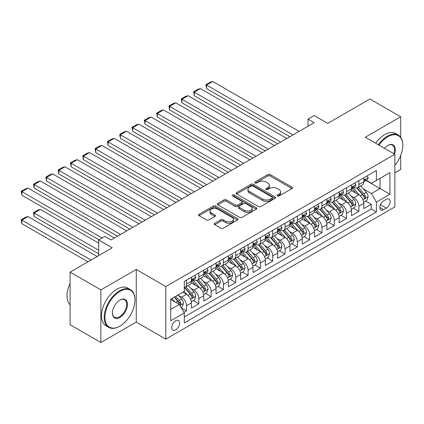 <?xml version="1.0" encoding="UTF-8"?>
<svg xmlns="http://www.w3.org/2000/svg" width="424" height="424" viewBox="0 0 424 424"><rect width="100%" height="100%" fill="white"/><g stroke="black" fill="none" stroke-linecap="round" stroke-linejoin="round"><path stroke-width="0.64" d="M277.418 195.973A1.198 0.689 0 0 0 279.114 195.973L291.956 188.558A1.712 0.986 0 0 0 292.454 187.858A1.712 0.986 0 0 0 291.956 187.159L270.199 174.598A1.712 0.986 0 0 0 267.783 174.598L254.941 182.013A1.198 0.689 0 0 0 254.591 182.506A1.198 0.689 0 0 0 254.941 182.993A1.198 0.689 0 0 0 256.631 182.993L258.296 182.034A5.47 3.159 0 0 1 266.028 182.034L267.841 183.078A5.47 3.159 0 0 1 269.441 185.315A5.47 3.159 0 0 1 267.841 187.546L266.182 188.505A1.198 0.689 0 0 0 265.827 188.993A1.198 0.689 0 0 0 266.182 189.48A1.198 0.689 0 0 0 267.873 189.48L269.531 188.521A5.47 3.159 0 0 1 277.269 188.521L279.082 189.57A5.47 3.159 0 0 1 280.683 191.802A5.47 3.159 0 0 1 279.082 194.033L277.418 194.992A1.198 0.689 0 0 0 277.068 195.485A1.198 0.689 0 0 0 277.418 195.973L277.418 194.992M175.674 329.888A5.57 3.217 120 0 0 179.315 324.98A5.57 3.217 120 0 0 178.462 320.512A5.57 3.217 120 0 0 175.674 320.788A5.57 3.217 120 0 0 172.033 325.701A5.57 3.217 120 0 0 172.886 330.164A5.57 3.217 120 0 0 175.674 329.888M214.719 223.31A1.712 0.986 0 0 0 214.221 224.005A1.712 0.986 0 0 0 214.719 224.704L220.825 228.229A1.712 0.986 0 0 0 223.241 228.229L237.504 219.992A1.712 0.986 0 0 0 238.007 219.298A1.712 0.986 0 0 0 237.504 218.599L215.747 206.038A1.712 0.986 0 0 0 213.33 206.038L199.068 214.274A1.712 0.986 0 0 0 198.57 214.968A1.712 0.986 0 0 0 199.068 215.668L206.44 219.924A1.712 0.986 0 0 0 208.857 219.924L214.963 216.399A1.712 0.986 0 0 0 215.461 215.699A1.712 0.986 0 0 0 214.963 215.005L211.306 212.896A4.574 2.639 0 0 1 209.965 211.025A4.574 2.639 0 0 1 212.79 208.587A4.574 2.639 0 0 1 217.772 209.159L232.098 217.427A4.574 2.639 0 0 1 233.433 219.298A4.574 2.639 0 0 1 230.614 221.736A4.574 2.639 0 0 1 225.626 221.164L223.241 219.786A1.712 0.986 0 0 0 220.825 219.786L214.719 223.31L214.719 224.704M400.707 137.275L400.707 116.791L369.924 99.015L327.747 123.363L314.205 115.545L308.047 119.102L314.205 122.653L111.03 239.958L104.871 236.401L98.713 239.958L98.713 255.598M100.87 289.899L100.87 342.507L136.274 322.07L136.274 269.457L100.87 289.899L70.087 272.123L112.259 247.775L98.713 239.958M136.274 269.457L165.826 286.523L394.855 154.288L394.855 206.901L165.826 339.131L165.826 286.523M400.707 116.791L365.303 137.228L394.855 154.288M258.412 206.525A1.712 0.986 0 0 0 260.829 206.525L275.091 198.289A1.712 0.986 0 0 0 275.595 197.595A1.712 0.986 0 0 0 275.091 196.895L253.34 184.334A1.712 0.986 0 0 0 250.918 184.334L236.656 192.57A1.712 0.986 0 0 0 236.157 193.264A1.712 0.986 0 0 0 236.656 193.964L258.412 206.525M232.967 196.227A1.198 0.689 0 0 1 234.181 196.397L234.181 194.976L256.297 207.749A1.712 0.986 0 0 1 256.801 208.444A1.712 0.986 0 0 1 256.297 209.143L242.035 217.374A1.712 0.986 0 0 1 239.618 217.374L217.862 204.819L217.862 203.419A1.712 0.986 0 0 0 217.364 204.119A1.712 0.986 0 0 0 217.862 204.819M217.862 203.419L223.967 199.895A1.712 0.986 0 0 1 226.384 199.895L235.209 204.988A1.712 0.986 0 0 0 237.626 204.988L241.675 202.651A1.712 0.986 0 0 0 242.173 201.957A1.712 0.986 0 0 0 241.675 201.257L232.49 195.952A1.198 0.689 0 0 1 232.14 195.464A1.198 0.689 0 0 1 232.877 194.828A1.198 0.689 0 0 1 234.181 194.976M100.87 342.507L70.087 324.736L70.087 272.123M394.855 172.775L400.707 169.399L400.707 155.481M183.958 312.382L186.512 310.909L181.403 307.957M178.493 295.401L181.583 297.187A6.964 4.023 60 0 1 186.512 305.72L191.436 302.874L191.436 308.062L198.824 303.796L193.222 300.563M190.805 288.294L193.901 290.08A6.964 4.023 60 0 1 198.824 298.607L203.748 295.767L203.748 300.955L211.136 296.689L205.534 293.456M203.123 281.181L206.212 282.967A6.964 4.023 60 0 1 211.136 291.5L216.065 288.654L216.065 293.843L223.453 289.581L217.851 286.343M215.434 274.074L218.524 275.86A6.964 4.023 60 0 1 223.453 284.387L228.377 281.547L228.377 286.735L235.765 282.469L230.163 279.236M227.746 266.966L230.842 268.747A6.964 4.023 60 0 1 235.765 277.28L240.689 274.439L240.689 279.628L248.077 275.361L242.475 272.129M240.064 259.854L243.153 261.64A6.964 4.023 60 0 1 248.077 270.173L253.006 267.327L253.006 272.515L260.394 268.254L254.792 265.016M252.375 252.746L255.465 254.532A6.964 4.023 60 0 1 260.394 263.06L265.318 260.219L265.318 265.408L272.706 261.142L267.104 257.909M264.687 245.639L267.783 247.42A6.964 4.023 60 0 1 272.706 255.953L277.63 253.107L277.63 258.301L285.018 254.034L279.416 250.801M277.005 238.527L280.094 240.313A6.964 4.023 60 0 1 285.018 248.846L289.947 246L289.947 251.188L297.335 246.922L291.733 243.689M289.316 231.419L292.406 233.205A6.964 4.023 60 0 1 297.335 241.733L302.259 238.892L302.259 244.081L309.647 239.814L304.045 236.581M301.628 224.307L304.724 226.093A6.964 4.023 60 0 1 309.647 234.626L314.571 231.78L314.571 236.974L321.959 232.707L316.357 229.469M313.946 217.199L317.035 218.985A6.964 4.023 60 0 1 321.959 227.518L326.888 224.672L326.888 229.861L334.276 225.595L328.674 222.362M326.257 210.092L329.347 211.878A6.964 4.023 60 0 1 334.276 220.406L339.2 217.565L339.2 222.754L346.588 218.487L340.986 215.254M338.569 202.979L341.665 204.766A6.964 4.023 60 0 1 346.588 213.299L351.512 210.452L351.512 215.641L358.9 211.38L358.9 206.186A6.964 4.023 -120 0 0 353.976 197.658L350.887 195.872M353.298 208.142L358.9 211.38M191.436 302.874A6.964 4.023 -120 0 0 186.512 294.341L182.818 292.21M203.748 295.767A6.964 4.023 -120 0 0 198.824 287.234L191.208 282.834M216.065 288.654A6.964 4.023 -120 0 0 211.136 280.126L203.525 275.727M228.377 281.547A6.964 4.023 -120 0 0 223.453 273.014L215.837 268.62M240.689 274.439A6.964 4.023 -120 0 0 235.765 265.906L228.149 261.507M253.006 267.327A6.964 4.023 -120 0 0 248.077 258.799L240.466 254.4M265.318 260.219A6.964 4.023 -120 0 0 260.394 251.686L252.778 247.293M277.63 253.107A6.964 4.023 -120 0 0 272.706 244.579L265.09 240.18M289.947 246A6.964 4.023 -120 0 0 285.018 237.467L277.407 233.073M302.259 238.892A6.964 4.023 -120 0 0 297.335 230.359L289.719 225.966M314.571 231.78A6.964 4.023 -120 0 0 309.647 223.252L302.031 218.853M326.888 224.672A6.964 4.023 -120 0 0 321.959 216.139L314.348 211.746M339.2 217.565A6.964 4.023 -120 0 0 334.276 209.032L326.66 204.633M351.512 210.452A6.964 4.023 -120 0 0 346.588 201.925L338.972 197.526M386.359 199.291L383.651 200.854A5.401 3.116 120 0 0 380.127 205.614A5.401 3.116 120 0 0 380.953 209.938A5.401 3.116 120 0 0 383.651 209.673L386.359 208.11A5.401 3.116 120 0 0 389.889 203.35A5.401 3.116 120 0 0 389.062 199.026A5.401 3.116 120 0 0 386.359 199.291M170.75 309.414L179.368 304.437L184.297 312.97L184.297 322.924L376.385 212.016L376.385 202.062L371.461 193.535L363.198 188.765M184.297 312.97L170.75 320.788L170.75 299.174L184.297 291.357L184.297 281.404L376.385 170.501L376.385 180.454L389.932 172.632L389.932 194.245L376.385 202.062M193.837 279.803L193.901 279.84A6.964 4.023 60 0 0 197.383 280.185L202.306 277.338A6.964 4.023 -120 0 0 203.748 274.153L203.748 270.173M206.149 272.696L206.212 272.733A6.964 4.023 60 0 0 209.695 273.077L214.618 270.231A6.964 4.023 -120 0 0 216.065 267.041L216.065 263.06M218.461 265.583L218.524 265.62A6.964 4.023 60 0 0 222.006 265.965L226.935 263.124A6.964 4.023 -120 0 0 228.377 259.933L228.377 255.953M230.778 258.476L230.842 258.513A6.964 4.023 60 0 0 234.324 258.857L239.247 256.011A6.964 4.023 -120 0 0 240.689 252.826L240.689 248.846M243.09 251.363L243.153 251.4A6.964 4.023 60 0 0 246.636 251.75L251.559 248.904A6.964 4.023 -120 0 0 253.006 245.713L253.006 241.733M255.402 244.256L255.465 244.293A6.964 4.023 60 0 0 258.947 244.637L263.876 241.797A6.964 4.023 -120 0 0 265.318 238.606L265.318 234.626M267.719 237.149L267.783 237.186A6.964 4.023 60 0 0 271.265 237.53L276.188 234.684A6.964 4.023 -120 0 0 277.63 231.499L277.63 227.513M280.031 230.036L280.094 230.073A6.964 4.023 60 0 0 283.577 230.418L288.5 227.577A6.964 4.023 -120 0 0 289.947 224.386L289.947 220.406M292.343 222.929L292.406 222.966A6.964 4.023 60 0 0 295.888 223.31L300.817 220.469A6.964 4.023 -120 0 0 302.259 217.279L302.259 213.299M304.66 215.821L304.724 215.858A6.964 4.023 60 0 0 308.206 216.203L313.129 213.357A6.964 4.023 -120 0 0 314.571 210.172L314.571 206.186M316.972 208.709L317.035 208.746A6.964 4.023 60 0 0 320.518 209.09L325.441 206.25A6.964 4.023 -120 0 0 326.888 203.059L326.888 199.079M329.284 201.601L329.347 201.638A6.964 4.023 60 0 0 332.829 201.983L337.758 199.137A6.964 4.023 -120 0 0 339.2 195.952L339.2 191.971M341.601 194.494L341.665 194.531A6.964 4.023 60 0 0 345.147 194.876L350.07 192.03A6.964 4.023 -120 0 0 351.512 188.839L351.512 184.859M184.297 316.951L371.217 209.032L371.217 204.267L363.829 208.534L363.829 203.345A6.964 4.023 -120 0 0 358.9 194.812L351.289 190.418M353.913 187.382L353.976 187.419A6.964 4.023 -120 0 0 357.459 187.763A6.964 4.023 -120 0 0 358.9 184.578L358.9 180.592M357.459 187.763L362.382 184.922A6.964 4.023 -120 0 0 363.829 181.732L363.829 177.751M186.512 280.126L186.512 284.106A6.964 4.023 60 0 1 185.071 287.292A6.964 4.023 60 0 1 184.297 287.573M185.071 287.292L189.994 284.451A6.964 4.023 -120 0 0 191.436 281.26L191.436 277.28M198.824 273.014L198.824 276.994A6.964 4.023 60 0 1 197.383 280.185M211.136 265.906L211.136 269.887A6.964 4.023 60 0 1 209.695 273.077M223.453 258.794L223.453 262.779A6.964 4.023 60 0 1 222.006 265.965M235.765 251.686L235.765 255.667A6.964 4.023 60 0 1 234.324 258.857M248.077 244.579L248.077 248.559A6.964 4.023 60 0 1 246.636 251.75M260.394 237.467L260.394 241.452A6.964 4.023 60 0 1 258.947 244.637M272.706 230.359L272.706 234.339A6.964 4.023 60 0 1 271.265 237.53M285.018 223.252L285.018 227.232A6.964 4.023 60 0 1 283.577 230.418M297.335 216.139L297.335 220.12A6.964 4.023 60 0 1 295.888 223.31M309.647 209.032L309.647 213.012A6.964 4.023 60 0 1 308.206 216.203M321.959 201.925L321.959 205.905A6.964 4.023 60 0 1 320.518 209.09M334.276 194.812L334.276 198.792A6.964 4.023 60 0 1 332.829 201.983M346.588 187.705L346.588 191.685A6.964 4.023 60 0 1 345.147 194.876M346.588 213.299L346.588 218.487M334.276 220.406L334.276 225.595M321.959 227.518L321.959 232.707M309.647 234.626L309.647 239.814M297.335 241.733L297.335 246.922M285.018 248.846L285.018 254.034M272.706 255.953L272.706 261.142M260.394 263.06L260.394 268.254M248.077 270.173L248.077 275.361M235.765 277.28L235.765 282.469M223.453 284.387L223.453 289.581M211.136 291.5L211.136 296.689M198.824 298.607L198.824 303.796M186.512 305.72L186.512 310.909M179.368 304.437L170.75 299.461M371.461 193.535L380.079 188.558L380.079 178.319L389.932 172.632M365.981 180.417L389.932 194.245M366.225 180.274L371.461 183.295L376.385 180.454M136.274 322.07L165.826 339.131M308.047 119.102L308.047 126.209M365.615 201.034L371.217 204.267M371.217 209.032L376.385 212.016M277.9 196.142L279.082 195.459A5.47 3.159 0 0 0 280.683 193.222L280.683 191.802M269.441 185.315L269.441 186.735A5.47 3.159 0 0 1 267.841 188.966L266.659 189.65M291.929 188.569L270.199 176.024A1.712 0.986 0 0 0 267.783 176.024L255.418 183.163M275.07 198.305L253.34 185.754A1.712 0.986 0 0 0 250.918 185.754L236.682 193.98M272.07 198.082A1.198 0.689 0 0 0 272.42 197.595A1.198 0.689 0 0 0 272.07 197.107L252.974 186.078A1.198 0.689 0 0 0 251.284 186.078L249.529 187.09A5.47 3.159 0 0 0 247.929 189.327A5.47 3.159 0 0 0 249.529 191.558L262.583 199.095A5.47 3.159 0 0 0 270.321 199.095L272.07 198.082L272.07 199.503A1.198 0.689 0 0 0 272.42 199.015L272.42 197.595M247.929 189.327L247.929 190.747A5.47 3.159 0 0 0 249.529 192.978L249.529 191.558M272.07 199.503L270.321 200.515A5.47 3.159 0 0 1 262.583 200.515L249.529 192.978M217.888 204.829L223.967 201.321L223.967 199.895M242.173 201.957L242.173 203.377A1.712 0.986 0 0 1 241.675 204.077L237.626 206.414A1.712 0.986 0 0 1 235.209 206.414L226.384 201.321A1.712 0.986 0 0 0 223.967 201.321M234.181 196.397L256.276 209.154M244.362 210.278A4.574 2.639 0 0 0 249.344 210.85A4.574 2.639 0 0 0 252.169 208.412A4.574 2.639 0 0 0 250.828 206.541L245.782 203.631A1.712 0.986 0 0 0 243.365 203.631L239.316 205.969A1.712 0.986 0 0 0 238.818 206.663A1.712 0.986 0 0 0 239.316 207.363L244.362 210.278L244.362 211.698A4.574 2.639 0 0 0 249.344 212.27A4.574 2.639 0 0 0 252.169 209.832L252.169 208.412M238.818 206.663L238.818 208.089A1.712 0.986 0 0 0 239.316 208.783L239.316 207.363M244.362 211.698L239.316 208.783M233.433 219.298L233.433 220.719A4.574 2.639 0 0 1 230.614 223.157A4.574 2.639 0 0 1 225.626 222.584L223.241 221.206A1.712 0.986 0 0 0 220.825 221.206L214.745 224.715M209.965 211.025L209.965 212.451A4.574 2.639 0 0 0 211.306 214.316L211.306 212.896M214.942 216.415L211.306 214.316M237.504 218.599L237.504 219.992L215.747 207.458A1.712 0.986 0 0 0 213.33 207.458L199.089 215.678M363.723 202.126L366.903 200.287L368.138 196.731A4.616 2.666 -120 0 0 366.341 192.401L360.713 185.887M359.584 195.263L353.155 187.821M206.583 117.04L265.254 150.912L181.954 102.82L181.276 98.877L185.585 96.386L188.113 95.713L181.954 99.264L181.954 102.82M355.927 193.095L352.196 188.775A11.056 6.387 -120 0 0 351.851 188.388M356.833 188.018L362.52 194.605A4.616 2.666 60 0 1 364.168 197.78L364.502 198.331L365.128 198.241L365.647 196.932A4.616 2.666 -120 0 0 363.999 193.752L358.375 187.238M357.167 187.906L363.283 194.987A2.353 1.357 60 0 1 363.871 195.904L365.647 196.932M292.963 134.917L206.583 85.049L206.583 88.6L289.884 136.698M367.089 175.865L368.138 177.677A4.616 2.666 60 0 1 367.179 179.723L364.841 181.075A4.616 2.666 -120 0 0 365.647 180.009L365.546 179.601M299.121 131.366L212.737 81.493L206.583 85.049L205.905 84.657L210.214 82.166L212.737 81.493M363.983 181.287L363.999 181.287A4.616 2.666 -120 0 0 364.841 181.075M365.048 179.665L365.647 180.009C365.356 179.315 364.863 179.601 364.168 180.863A4.616 2.666 60 0 1 363.829 181.52M206.583 88.6L205.905 84.657M394.855 165.323A21.248 12.264 120 0 0 402.8 145.437A21.248 12.264 120 0 0 387.78 136.767A21.248 12.264 120 0 0 378.982 145.125M378.351 144.759A21.767 12.566 -60 0 1 387.409 136.125A21.767 12.566 -60 0 1 398.29 135.049A21.767 12.566 -60 0 1 402.8 145.013L402.8 145.437M384.436 148.273A10.621 6.132 -60 0 1 387.78 145.437L387.78 145.437A10.621 6.132 -60 0 1 394.506 154.087M375.643 143.195A21.767 12.566 -60 0 1 384.701 134.562A21.767 12.566 -60 0 1 395.581 133.486L398.29 135.049M393.859 153.716A10.102 5.83 120 0 0 392.46 145.151A10.102 5.83 120 0 0 387.589 145.549M119.584 326.3L119.955 326.088A21.248 12.264 120 0 0 134.98 300.065A21.248 12.264 120 0 0 119.955 291.394A21.248 12.264 120 0 0 104.935 317.412A21.248 12.264 120 0 0 119.955 326.088L119.584 326.3A21.767 12.566 -60 0 1 108.703 327.376A21.767 12.566 -60 0 1 105.364 309.933A21.767 12.566 -60 0 1 119.584 290.753A21.767 12.566 -60 0 1 130.47 289.671A21.767 12.566 -60 0 1 134.98 299.641L134.98 300.065M119.955 317.412A10.621 6.132 -60 0 1 112.445 313.076A10.621 6.132 -60 0 1 119.955 300.065L119.955 300.065A10.621 6.132 -60 0 1 127.465 304.4A10.621 6.132 -60 0 1 119.955 317.412M112.445 312.859A10.102 5.83 120 0 0 114.538 317.274A10.102 5.83 120 0 0 119.584 316.77A10.102 5.83 120 0 0 126.182 307.872A10.102 5.83 120 0 0 124.635 299.779A10.102 5.83 120 0 0 119.769 300.176M108.703 327.376L105.995 325.812A21.767 12.566 -60 0 1 102.656 308.37A21.767 12.566 -60 0 1 116.876 289.189A21.767 12.566 -60 0 1 127.762 288.108L130.47 289.671M70.087 304.829A21.767 12.566 -60 0 1 70.087 283.502M351.411 209.233L354.591 207.394L355.821 203.843A4.616 2.666 -120 0 0 354.024 199.508L348.401 192.994M347.272 202.375L340.843 194.929M194.266 124.147L252.943 158.025L169.642 109.927L168.964 105.984L173.273 103.493L175.796 102.82L169.642 106.376L169.642 109.927M343.615 200.208L339.884 195.883A11.056 6.387 -120 0 0 339.539 195.501M344.516 195.125L350.208 201.713A4.616 2.666 60 0 1 351.856 204.893L352.19 205.439L352.816 205.349L353.33 204.039A4.616 2.666 -120 0 0 351.687 200.859L346.058 194.346M344.855 195.019L350.966 202.094A2.353 1.357 60 0 1 351.56 203.017L353.33 204.039M339.094 216.341L342.279 214.507L343.509 210.951A4.616 2.666 -120 0 0 341.712 206.621L336.084 200.107M334.96 209.483L328.531 202.036M181.954 131.255L240.631 165.132L157.325 117.04L156.652 113.091L160.961 110.606L163.484 109.927L157.325 113.484L157.325 117.04M331.298 207.315L327.567 202.995A11.056 6.387 -120 0 0 327.227 202.608M332.204 202.232L337.896 208.82A4.616 2.666 60 0 1 339.539 212L339.878 212.546L340.499 212.461L341.018 211.147A4.616 2.666 -120 0 0 339.375 207.967L333.746 201.453M332.538 202.126L338.654 209.207A2.353 1.357 60 0 1 339.248 210.124L341.018 211.147M326.782 223.453L329.967 221.614L331.197 218.058A4.616 2.666 -120 0 0 329.4 213.728L323.772 207.214M322.643 216.59L316.214 209.149M169.642 138.367L228.313 172.239L145.013 124.147L144.335 120.204L148.644 117.713L151.172 117.04L145.013 120.591L145.013 124.147M318.986 214.422L315.255 210.103A11.056 6.387 -120 0 0 314.91 209.716M319.892 209.345L325.579 215.933A4.616 2.666 60 0 1 327.227 219.113L327.561 219.659L328.187 219.568L328.706 218.259A4.616 2.666 -120 0 0 327.058 215.079L321.434 208.566M320.226 209.233L326.342 216.314A2.353 1.357 60 0 1 326.931 217.236L328.706 218.259M314.47 230.561L317.65 228.727L318.88 225.171A4.616 2.666 -120 0 0 317.083 220.835L311.46 214.321M310.331 223.702L303.902 216.256M157.325 145.474L216.002 179.352L132.701 131.255L132.023 127.311L136.332 124.82L138.855 124.147L132.701 127.704L132.701 131.255M306.674 221.535L302.943 217.21A11.056 6.387 -120 0 0 302.598 216.828M307.575 216.452L313.267 223.04A4.616 2.666 60 0 1 314.915 226.22L315.249 226.766L315.875 226.681L316.389 225.367A4.616 2.666 -120 0 0 314.746 222.187L309.117 215.673M307.914 216.346L314.025 223.422A2.353 1.357 60 0 1 314.619 224.344L316.389 225.367M280.651 142.029L194.266 92.156L194.266 95.713L277.572 143.805M354.777 182.977L355.821 184.79A4.616 2.666 60 0 1 354.867 186.83L352.529 188.182A4.616 2.666 -120 0 0 353.33 187.117L353.234 186.708M286.804 138.473L200.425 88.6L194.266 92.156L193.593 91.764L197.902 89.278L200.425 88.6M351.666 188.399L351.687 188.399A4.616 2.666 -120 0 0 352.529 188.182M352.736 186.772L353.33 187.117C353.044 186.422 352.551 186.708 351.856 187.97A4.616 2.666 60 0 1 351.512 188.627M194.266 95.713L193.593 91.764M268.334 149.137L181.276 98.877M342.465 190.084L343.509 191.897A4.616 2.666 60 0 1 342.555 193.938L340.212 195.289A4.616 2.666 -120 0 0 341.018 194.229L340.923 193.816M274.492 145.58L188.113 95.713M339.354 195.506L339.375 195.506A4.616 2.666 -120 0 0 340.212 195.289M340.424 193.885L341.018 194.229C340.726 193.535 340.234 193.816 339.539 195.082A4.616 2.666 60 0 1 339.2 195.74M256.022 156.244L168.964 105.984M330.148 197.197L331.197 199.01A4.616 2.666 60 0 1 330.243 201.05L327.9 202.402A4.616 2.666 -120 0 0 328.706 201.336L328.605 200.928M262.18 152.693L175.796 102.82M327.042 202.614L327.058 202.614A4.616 2.666 -120 0 0 327.9 202.402M328.107 200.992L328.706 201.336C328.415 200.642 327.922 200.928 327.227 202.19A4.616 2.666 60 0 1 326.888 202.847M243.71 163.357L156.652 113.091M317.836 204.304L318.88 206.117A4.616 2.666 60 0 1 317.926 208.157L315.589 209.509A4.616 2.666 -120 0 0 316.389 208.444L316.293 208.036M249.863 159.8L163.484 109.927M314.725 209.726L314.746 209.726A4.616 2.666 -120 0 0 315.589 209.509M315.795 208.105L316.389 208.444C316.103 207.749 315.61 208.036 314.915 209.297A4.616 2.666 60 0 1 314.571 209.954M302.153 237.673L305.338 235.834L306.568 232.278A4.616 2.666 -120 0 0 304.771 227.948L299.143 221.434M298.019 230.81L291.59 223.363M145.013 152.587L203.69 186.459L120.384 138.367L119.711 134.419L124.02 131.933L126.543 131.255L120.384 134.811L120.384 138.367M294.357 228.642L290.626 224.323A11.056 6.387 -120 0 0 290.286 223.936M295.263 223.559L300.955 230.147A4.616 2.666 60 0 1 302.598 233.327L302.937 233.878L303.558 233.788L304.077 232.474A4.616 2.666 -120 0 0 302.434 229.299L296.805 222.78M295.597 223.453L301.713 230.534A2.353 1.357 60 0 1 302.307 231.451L304.077 232.474M231.393 170.464L144.335 120.204M305.524 211.412L306.568 213.224A4.616 2.666 60 0 1 305.614 215.27L303.271 216.616A4.616 2.666 -120 0 0 304.077 215.556L303.981 215.148M237.551 166.908L151.172 117.04M302.413 216.834L302.434 216.834A4.616 2.666 -120 0 0 303.271 216.616M303.483 215.212L304.077 215.556C303.785 214.862 303.293 215.143 302.598 216.41A4.616 2.666 60 0 1 302.259 217.067M289.841 244.781L293.026 242.941L294.256 239.39A4.616 2.666 -120 0 0 292.459 235.055L286.831 228.541M285.702 237.917L279.273 230.476M132.701 159.694L191.372 193.567L108.072 145.474L107.394 141.531L111.703 139.04L114.231 138.367L108.072 141.918L108.072 145.474M282.045 235.749L278.314 231.43A11.056 6.387 -120 0 0 277.969 231.043M282.951 230.672L288.638 237.26A4.616 2.666 60 0 1 290.286 240.44L290.62 240.986L291.246 240.896L291.765 239.587A4.616 2.666 -120 0 0 290.117 236.407L284.493 229.893M283.285 230.561L289.401 237.641A2.353 1.357 60 0 1 289.99 238.564L291.765 239.587M219.081 177.571L132.023 127.311M293.207 218.524L294.256 220.337A4.616 2.666 60 0 1 293.302 222.377L290.959 223.729A4.616 2.666 -120 0 0 291.765 222.664L291.664 222.256M225.239 174.02L138.855 124.147M290.101 223.946L290.117 223.946A4.616 2.666 -120 0 0 290.959 223.729M291.166 222.319L291.765 222.664C291.474 221.969 290.981 222.256 290.286 223.517A4.616 2.666 60 0 1 289.947 224.174M277.529 251.888L280.709 250.054L281.939 246.498A4.616 2.666 -120 0 0 280.142 242.162L274.519 235.649M273.39 245.03L266.961 237.583M120.384 166.802L179.061 200.679L95.76 152.587L95.082 148.638L99.391 146.153L101.914 145.474L95.76 149.031L95.76 152.587M269.733 242.862L266.002 238.537A11.056 6.387 -120 0 0 265.657 238.156M270.634 237.779L276.326 244.367A4.616 2.666 60 0 1 277.974 247.547L278.308 248.093L278.934 248.008L279.448 246.694A4.616 2.666 -120 0 0 277.805 243.514L272.176 237M270.973 237.673L277.084 244.754A2.353 1.357 60 0 1 277.678 245.671L279.448 246.694M206.769 184.684L119.711 134.419M280.895 225.632L281.939 227.444A4.616 2.666 60 0 1 280.985 229.485L278.648 230.836A4.616 2.666 -120 0 0 279.448 229.776L279.352 229.363M212.922 181.127L126.543 131.255M277.784 231.054L277.805 231.054A4.616 2.666 -120 0 0 278.648 230.836M278.854 229.432L279.448 229.776C279.162 229.077 278.669 229.363 277.974 230.63A4.616 2.666 60 0 1 277.63 231.281M265.212 259L268.397 257.161L269.627 253.605A4.616 2.666 -120 0 0 267.83 249.275L262.202 242.761M261.078 252.137L254.649 244.69M108.072 173.914L166.749 207.787L83.443 159.694L82.77 155.746L87.079 153.26L89.602 152.587L83.443 156.138L83.443 159.694M257.416 249.969L253.685 245.65A11.056 6.387 -120 0 0 253.345 245.263M258.322 244.887L264.014 251.48A4.616 2.666 60 0 1 265.657 254.654L265.996 255.206L266.617 255.116L267.136 253.801A4.616 2.666 -120 0 0 265.493 250.626L259.864 244.113M258.656 244.781L264.772 251.861A2.353 1.357 60 0 1 265.366 252.778L267.136 253.801M194.452 191.791L107.394 141.531M268.583 232.739L269.627 234.552A4.616 2.666 60 0 1 268.673 236.597L266.33 237.944A4.616 2.666 -120 0 0 267.136 236.883L267.041 236.475M200.61 188.235L114.231 138.367M265.472 238.161L265.493 238.161A4.616 2.666 -120 0 0 266.33 237.944M266.542 236.539L267.136 236.883C266.844 236.189 266.352 236.47 265.657 237.737A4.616 2.666 60 0 1 265.318 238.394M252.9 266.108L256.085 264.269L257.315 260.718A4.616 2.666 -120 0 0 255.518 256.382L249.89 249.869M248.761 259.244L242.332 251.803M95.76 181.022L154.431 214.899L71.131 166.802L70.453 162.858L74.762 160.367L77.29 159.694L71.131 163.251L71.131 166.802M245.104 257.077L241.373 252.757A11.056 6.387 -120 0 0 241.028 252.375M246.01 251.999L251.697 258.587A4.616 2.666 60 0 1 253.345 261.767L253.679 262.313L254.305 262.223L254.824 260.914A4.616 2.666 -120 0 0 253.176 257.734L247.552 251.22M246.344 251.893L252.46 258.969A2.353 1.357 60 0 1 253.049 259.891L254.824 260.914M182.14 198.898L95.082 148.638M256.266 239.852L257.315 241.664A4.616 2.666 60 0 1 256.361 243.705L254.018 245.056A4.616 2.666 -120 0 0 254.824 243.991L254.723 243.583M188.298 195.347L101.914 145.474M253.16 245.273L253.176 245.273A4.616 2.666 -120 0 0 254.018 245.056M254.225 243.646L254.824 243.991C254.532 243.297 254.04 243.583 253.345 244.844A4.616 2.666 60 0 1 253.006 245.501M240.588 273.215L243.768 271.381L244.998 267.825A4.616 2.666 -120 0 0 243.201 263.49L237.578 256.976M236.449 266.357L230.02 258.91M83.443 188.129L142.119 222.006L58.819 173.914L58.141 169.966L62.45 167.48L64.973 166.802L58.819 170.358L58.819 173.914M232.792 264.189L229.061 259.87A11.056 6.387 -120 0 0 228.716 259.483M233.693 259.106L239.385 265.694A4.616 2.666 60 0 1 241.033 268.874L241.367 269.42L241.993 269.335L242.507 268.021A4.616 2.666 -120 0 0 240.864 264.841L235.235 258.327M234.032 259L240.143 266.081A2.353 1.357 60 0 1 240.737 266.998L242.507 268.021M169.828 206.011L82.77 155.746M243.954 246.959L244.998 248.771A4.616 2.666 60 0 1 244.044 250.812L241.707 252.163A4.616 2.666 -120 0 0 242.507 251.103L242.411 250.69M175.981 202.455L89.602 152.587M240.843 252.381L240.864 252.381A4.616 2.666 -120 0 0 241.707 252.163M241.913 250.759L242.507 251.103C242.221 250.404 241.728 250.69 241.033 251.957A4.616 2.666 60 0 1 240.689 252.609M228.271 280.328L231.456 278.489L232.686 274.932A4.616 2.666 -120 0 0 230.889 270.602L225.266 264.088M224.137 273.464L217.708 266.023M71.131 195.241L129.808 229.114L46.502 181.022L45.829 177.078L50.138 174.587L52.661 173.914L46.502 177.465L46.502 181.022M220.475 271.296L216.744 266.977A11.056 6.387 -120 0 0 216.404 266.59M221.381 266.219L227.073 272.807A4.616 2.666 60 0 1 228.716 275.982L229.055 276.533L229.676 276.443L230.195 275.128A4.616 2.666 -120 0 0 228.552 271.954L222.923 265.44M221.715 266.108L227.831 273.189A2.353 1.357 60 0 1 228.425 274.105L230.195 275.128M157.511 213.118L70.453 162.858M231.642 254.066L232.686 255.879A4.616 2.666 60 0 1 231.732 257.925L229.389 259.276A4.616 2.666 -120 0 0 230.195 258.211L230.1 257.803M163.669 209.567L77.29 159.694M228.531 259.488L228.552 259.488A4.616 2.666 -120 0 0 229.389 259.276M229.601 257.866L230.195 258.211C229.903 257.516 229.411 257.797 228.716 259.064A4.616 2.666 60 0 1 228.377 259.721M215.959 287.435L219.144 285.596L220.374 282.045A4.616 2.666 -120 0 0 218.577 277.709L212.949 271.196M211.82 280.577L205.391 273.13M58.819 202.349L117.49 236.226L34.19 188.129L33.512 184.186L37.821 181.695L40.349 181.022L34.19 184.578L34.19 188.129M208.163 278.409L204.432 274.084A11.056 6.387 -120 0 0 204.087 273.703M209.069 273.326L214.756 279.914A4.616 2.666 60 0 1 216.404 283.094L216.738 283.64L217.364 283.55L217.883 282.241A4.616 2.666 -120 0 0 216.235 279.061L210.611 272.547M209.403 273.22L215.519 280.296A2.353 1.357 60 0 1 216.108 281.218L217.883 282.241M145.199 220.231L58.141 169.966M219.325 261.179L220.374 262.991A4.616 2.666 60 0 1 219.42 265.032L217.077 266.383A4.616 2.666 -120 0 0 217.883 265.318L217.782 264.91M151.357 216.675L64.973 166.802M216.219 266.601L216.235 266.601A4.616 2.666 -120 0 0 217.077 266.383M217.284 264.974L217.883 265.318C217.592 264.624 217.099 264.91 216.404 266.171A4.616 2.666 60 0 1 216.065 266.829M203.647 294.542L206.827 292.708L208.057 289.152A4.616 2.666 -120 0 0 206.26 284.822L200.637 278.308M199.508 287.684L193.079 280.238M46.502 209.456L99.02 239.777L21.878 195.241L21.2 191.293L25.509 188.807L28.032 188.129L21.878 191.685L21.878 195.241M195.851 285.516L192.12 281.197A11.056 6.387 -120 0 0 191.775 280.81M196.752 280.434L202.444 287.022A4.616 2.666 60 0 1 204.092 290.202L204.426 290.747L205.052 290.663L205.566 289.348A4.616 2.666 -120 0 0 203.923 286.168L198.294 279.654M197.091 280.328L203.202 287.408A2.353 1.357 60 0 1 203.796 288.325L205.566 289.348M132.887 227.338L45.829 177.078M207.013 268.286L208.057 270.099A4.616 2.666 60 0 1 207.103 272.139L204.766 273.491A4.616 2.666 -120 0 0 205.566 272.431L205.47 272.017M139.04 223.782L52.661 173.914M203.902 273.708L203.923 273.708A4.616 2.666 -120 0 0 204.766 273.491M204.972 272.086L205.566 272.431C205.28 271.736 204.787 272.017 204.092 273.284A4.616 2.666 60 0 1 203.748 273.941M191.335 301.655L194.515 299.816L195.745 296.259A4.616 2.666 -120 0 0 193.948 291.929L188.325 285.416M98.713 250.266L34.19 213.012L40.349 209.456L98.713 243.159M187.196 294.791L184.249 291.383M34.19 216.569L33.512 212.62L34.19 213.012L34.19 216.569L98.713 253.822M183.534 292.624L183.057 292.072M184.44 287.546L190.132 294.134A4.616 2.666 60 0 1 191.775 297.314L192.114 297.86L192.734 297.77L193.254 296.461A4.616 2.666 -120 0 0 191.611 293.281L185.982 286.767M184.774 287.435L190.89 294.516A2.353 1.357 60 0 1 191.484 295.438L193.254 296.461M33.512 212.62L37.821 210.134L40.349 209.456M120.57 234.446L33.512 184.186M194.701 275.399L195.745 277.211A4.616 2.666 60 0 1 194.791 279.252L192.448 280.603A4.616 2.666 -120 0 0 193.254 279.538L193.159 279.13M126.728 230.894L40.349 181.022M191.59 280.815L191.611 280.815A4.616 2.666 -120 0 0 192.448 280.603M192.66 279.193L193.254 279.538C192.962 278.844 192.47 279.13 191.775 280.391A4.616 2.666 60 0 1 191.436 281.048M181.154 307.533L182.203 306.928L183.433 303.372A4.616 2.666 -120 0 0 181.636 299.037L178.091 294.934M91.017 260.039L21.878 220.125L28.032 216.569L97.175 256.488M174.789 301.793L171.937 298.491M21.878 223.676L21.2 219.733L21.878 220.125L21.878 223.676L87.938 261.82M171.222 299.736L170.75 299.185M174.275 297.139L177.815 301.241A4.616 2.666 60 0 1 179.463 304.421L179.797 304.967L180.423 304.882L180.942 303.568A4.616 2.666 -120 0 0 179.294 300.388L175.753 296.286M174.561 296.975L178.578 301.623A2.353 1.357 60 0 1 179.167 302.545L180.942 303.568M21.2 219.733L25.509 217.242L28.032 216.569M102.099 238.002L21.2 191.293M114.416 238.002L28.032 188.129M181.583 297.187L186.512 294.341M193.901 290.08L198.824 287.234M206.212 282.967L211.136 280.126M218.524 275.86L223.453 273.014M230.842 268.747L235.765 265.906M243.153 261.64L248.077 258.799M255.465 254.532L260.394 251.686M267.783 247.42L272.706 244.579M280.094 240.313L285.018 237.467M292.406 233.205L297.335 230.359M304.724 226.093L309.647 223.252M317.035 218.985L321.959 216.139M329.347 211.878L334.276 209.032M341.665 204.766L346.588 201.925M353.976 197.658L358.9 194.812M358.9 184.578L363.829 181.732M186.512 284.106L191.436 281.26M198.824 276.994L203.748 274.153M211.136 269.887L216.065 267.041M223.453 262.779L228.377 259.933M235.765 255.667L240.689 252.826M248.077 248.559L253.006 245.713M260.394 241.452L265.318 238.606M272.706 234.339L277.63 231.499M285.018 227.232L289.947 224.386M297.335 220.12L302.259 217.279M309.647 213.012L314.571 210.172M321.959 205.905L326.888 203.059M334.276 198.792L339.2 195.952M346.588 191.685L351.512 188.839M358.9 206.186L363.829 203.345M380.455 204.697L386.359 208.11M379.835 207.469L383.651 209.673M279.082 195.459L279.082 194.033M266.182 189.48L266.182 188.505M267.841 188.966L267.841 187.546M254.941 182.993L254.941 182.013M267.783 176.024L267.783 174.598M270.199 176.024L270.199 174.598M291.956 188.558L291.956 187.159M236.656 193.964L236.656 192.57M250.918 185.754L250.918 184.334M253.34 185.754L253.34 184.334M275.091 198.289L275.091 196.895M262.583 200.515L262.583 199.095M270.321 200.515L270.321 199.095M226.384 201.321L226.384 199.895M235.209 206.414L235.209 204.988M237.626 206.414L237.626 204.988M241.675 204.077L241.675 202.651M256.297 209.143L256.297 207.749M220.825 221.206L220.825 219.786M223.241 221.206L223.241 219.786M225.626 222.584L225.626 221.164M214.963 216.399L214.963 215.005M199.068 215.668L199.068 214.274M213.33 207.458L213.33 206.038M215.747 207.458L215.747 206.038M363.018 199.757L368.106 196.821M363.999 193.752L366.341 192.401M360.321 195.872L362.52 194.605M368.106 177.624L363.829 180.099M350.706 206.87L355.794 203.933M351.687 200.859L354.024 199.508M348.009 202.985L350.208 201.713M338.394 213.977L343.477 211.041M339.375 207.967L341.712 206.621M335.691 210.092L337.896 208.82M326.077 221.084L331.165 218.148M327.058 215.079L329.4 213.728M323.38 217.205L325.579 215.933M313.765 228.197L318.853 225.261M314.746 222.187L317.083 220.835M311.068 224.312L313.267 223.04M355.794 184.737L351.512 187.207M343.477 191.844L339.2 194.314M331.165 198.957L326.888 201.427M318.853 206.064L314.571 208.534M301.453 235.304L306.536 232.368M302.434 229.299L304.771 227.948M298.756 231.419L300.955 230.147M306.536 213.171L302.259 215.641M289.136 242.411L294.224 239.475M290.117 236.407L292.459 235.055M286.439 238.532L288.638 237.26M294.224 220.284L289.947 222.754M276.824 249.524L281.912 246.588M277.805 243.514L280.142 242.162M274.127 245.639L276.326 244.367M281.912 227.391L277.63 229.861M264.512 256.631L269.595 253.695M265.493 250.626L267.83 249.275M261.815 252.746L264.014 251.48M269.595 234.499L265.318 236.968M252.195 263.744L257.283 260.802M253.176 257.734L255.518 256.382M249.498 259.859L251.697 258.587M257.283 241.611L253.006 244.081M239.883 270.851L244.971 267.915M240.864 264.841L243.201 263.49M237.186 266.966L239.385 265.694M244.971 248.718L240.689 251.188M227.571 277.959L232.654 275.022M228.552 271.954L230.889 270.602M224.874 274.074L227.073 272.807M232.654 255.826L228.377 258.301M215.254 285.071L220.342 282.135M216.235 279.061L218.577 277.709M212.557 281.186L214.756 279.914M220.342 262.938L216.065 265.408M202.942 292.178L208.03 289.242M203.923 286.168L206.26 284.822M200.245 288.294L202.444 287.022M208.03 270.046L203.748 272.515M190.63 299.286L195.713 296.349M191.611 293.281L193.948 291.929M187.933 295.401L190.132 294.134M195.713 277.158L191.436 279.628M179.956 305.45L183.401 303.462M179.294 300.388L181.636 299.037M175.828 302.392L177.815 301.241"/></g></svg>
